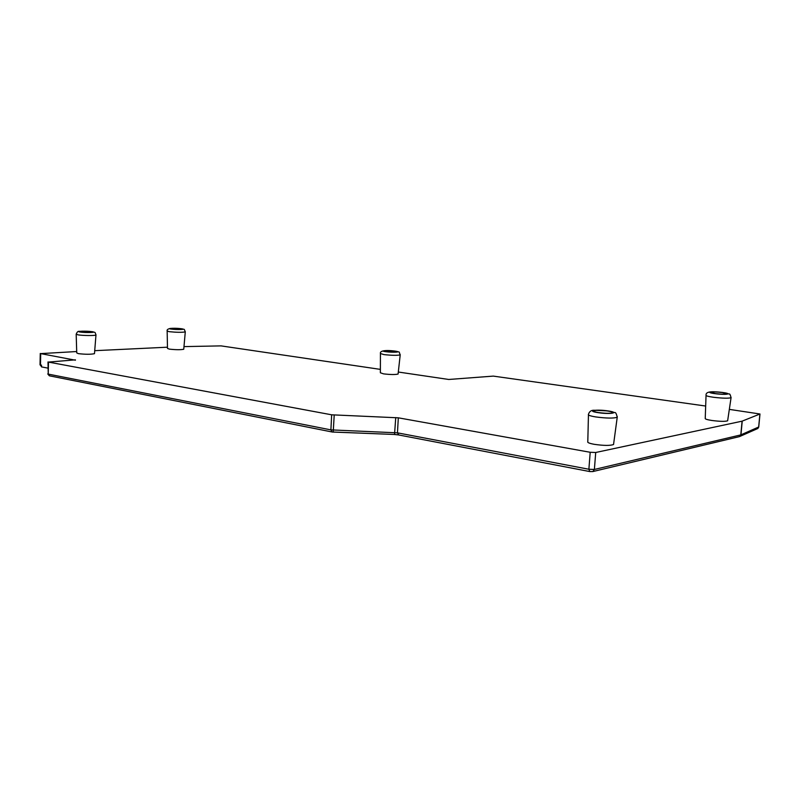 <?xml version="1.0" encoding="UTF-8"?>
<svg xmlns="http://www.w3.org/2000/svg" width="800" height="800" viewBox="0 0 800 800"><rect width="100%" height="100%" fill="white"/><g stroke="black" fill="none" stroke-linecap="round" stroke-linejoin="round"><path stroke-width="1.2" d="M47.87 368.11L41.46 366.88L41.5 365.14L40.47 364.94L40.7 353.61L75.42 360.21M40.7 353.61L76.7 351.54M167.47 347.2L94.72 350.68M380.37 369.38L221.02 345.88L183.98 346.61M705.67 406.04L493.33 376.11L448.76 379.47L398.31 372.03M75.42 359.84L48.48 362.09L331.66 414.81L398.32 417.82L590.2 452.28L595.72 452.49L742.08 421.17L759.98 414L729.33 409.38M706.04 395.51L705.24 418.38C704.91 419.03 707.12 419.73 711.87 420.48C720.06 421.52 725.31 421.62 727.64 420.79L727.68 420.48M167.16 331.18L167.49 348.42L169.37 349.13C175.96 349.85 180.76 349.89 183.75 349.24L183.77 349.03M76.19 334.39L76.74 352.91L78.37 353.64C85.51 354.45 90.87 354.46 94.48 353.67L95.97 335.02C95.16 335.77 82.76 335.66 78 334.85L76.18 334.14C78.18 329.8 78.7 331.99 82.37 331.17L92.3 331.68C95.64 332.8 94.78 331.46 95.97 335.02L95.99 334.77M398.12 373.77L398.09 374.03C395.44 374.74 390.6 374.69 383.56 373.87L380.36 372.77L380.43 353.77M588.45 414.9L587.8 441.66C587.2 442.52 589.37 443.41 594.31 444.33C603.89 445.7 610.3 445.75 613.55 444.5L613.63 443.91M79.58 331.56L92.74 332.16L79.58 331.73M600.76 412.86L605.32 413.23M598.44 412.55C594.74 411.94 593.12 411.37 593.58 410.83C595.94 410.07 600.67 410.14 607.77 411.04C611.52 411.65 613.17 412.22 612.73 412.77C610.36 413.54 605.6 413.47 598.44 412.55M171.68 329.07L182.34 329.23L171.68 329.07M386.28 351.68L383.9 350.96L394.64 351.15L397.06 351.86L386.28 351.68M715.47 393.61L710.52 392.25C712.21 391.75 716.08 391.84 722.15 392.53L727.17 393.9C725.47 394.41 721.58 394.31 715.47 393.61M92.05 331.67C86.79 330.81 74.41 331.2 80.23 332.05C85.58 332.92 97.98 332.51 92.05 331.67M597.95 412.63C609.9 414.55 620.58 412.75 608.25 410.96C596.61 409.11 585.7 410.8 597.95 412.63M613.55 444.5L617.23 417.26C616.43 413.74 615.61 412.19 614.77 412.6L608.47 410.96L593.85 410.24C591.12 410.22 589.33 411.58 588.46 414.31C587.8 415.14 590.22 416.01 595.75 416.93C606.47 418.33 613.63 418.44 617.23 417.26L617.3 416.69M171.2 329.08C176.6 329.88 187.29 329.52 181.39 328.75C176.07 327.97 165.39 328.31 171.2 329.08M183.75 349.24L185.28 331.9C183.73 327.91 184.91 329.99 181.58 328.76C177.64 328.24 166.16 327.29 167.15 330.98L169.25 331.68C176.61 332.42 181.95 332.5 185.28 331.9L185.3 331.71M385.84 351.7C392.99 352.71 402.64 352.08 395.07 351.12C388.04 350.14 378.34 350.73 385.84 351.7M398.09 374.03L400.21 354.88C398.34 350.45 400.71 352.82 395.23 351.12C383.94 349.64 379.77 351.16 380.43 353.52L384 354.61C391.86 355.45 397.26 355.54 400.21 354.88L400.23 354.64M333.24 432.07L394.49 434.47L332.08 431.98L330.9 429.88L48.23 374.1L48 361.95M398.21 434.83L394.58 434.48M739.19 436.68L592.84 471.56L589.78 471.56L588.88 469.25L397.45 432.84L330.9 429.88L331.66 414.81M40.03 364.8L41.47 366.54L40.03 364.71L40.26 353.47M758.74 426.98L740.8 434.9L594.38 469.46L588.88 469.25L590.2 452.28M757.11 428.82L758.66 427.11L759.91 414.04M739.49 436.6L740.94 434.85L742.23 421.12M759.98 414L758.73 427.06L757.87 428.48L739.42 436.63L740.8 434.9L742.08 421.17M589.78 471.56L592.84 471.56L594.38 469.46L595.72 452.49M398.78 434.93L397.45 432.84L398.32 417.82M398.41 434.91L394.53 434.51L395.74 417.56M332.08 431.98L333.21 432.1L334.21 415.07M331.93 431.95L49.5 375.83L48.23 374.1L48.48 362.09M727.64 420.79L731.06 397.7C730.34 394.8 729.72 393.58 729.19 394.03L722.61 392.47C714.33 391.56 705.58 390.79 706.05 395.19C705.68 395.81 708.15 396.51 713.47 397.27C722.62 398.33 728.48 398.48 731.06 397.7L731.1 397.4M715.12 393.67C704.06 392.24 711.88 391.02 722.49 392.48C733.59 393.88 725.97 395.16 715.12 393.67M589.67 471.54L398.54 434.93M49.32 375.79L47.75 373.94"/></g></svg>
